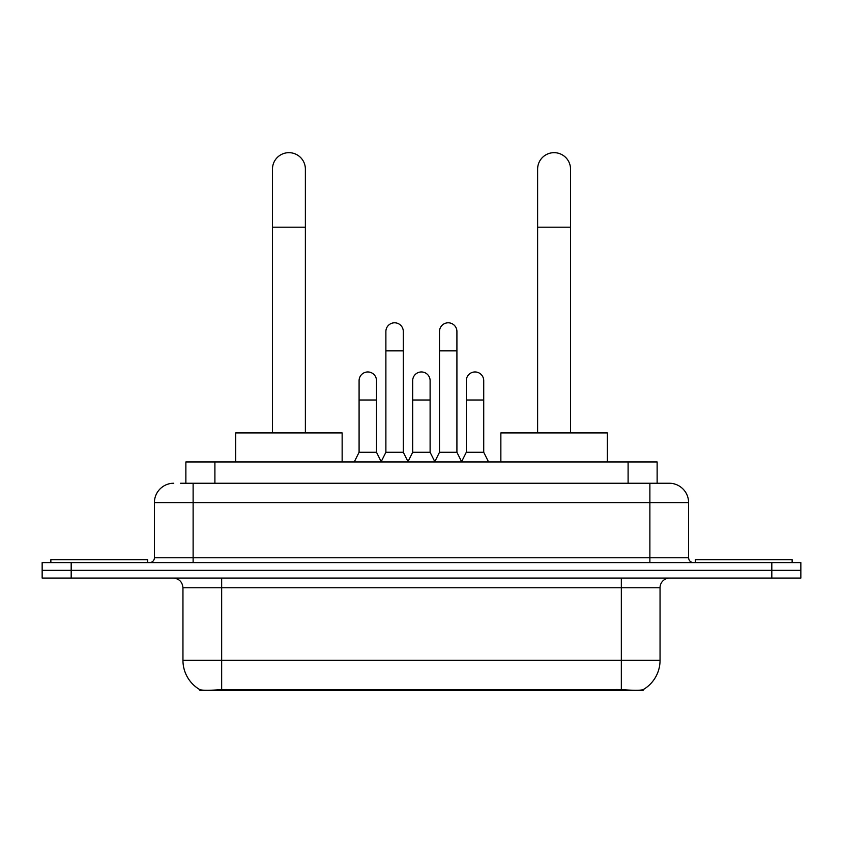 <?xml version="1.0" encoding="UTF-8"?>
<svg xmlns="http://www.w3.org/2000/svg" width="843" height="843" viewBox="0 0 843 843"><rect width="100%" height="100%" fill="white"/><g stroke="black" fill="none" stroke-linecap="round" stroke-linejoin="round"><path stroke-width="1.26" d="M185.871 483.239L185.871 461.953L657.129 461.953L657.129 483.239M643.114 689.648L643.114 690.333L199.886 690.333L199.886 689.648M182.952 660.332L221.667 660.332L221.667 587.761L182.952 587.761L182.952 660.332A33.868 33.868 0 0 0 199.696 689.553C202.204 690.533 209.528 690.533 221.667 689.553L621.333 689.553C633.462 690.533 640.785 690.533 643.304 689.553A33.868 33.868 0 0 0 660.048 660.332L660.048 587.761A9.673 9.673 0 0 1 669.721 578.077M71.181 562.597L800.85 562.597L800.85 570.332L42.15 570.332L42.15 578.077L71.181 578.077L71.181 570.332L42.15 570.332L42.15 562.597L71.181 562.597L71.181 570.332L800.85 570.332L800.85 578.077L71.181 578.077M180.982 483.239L662.461 483.239M180.539 483.239L193.121 483.239L193.121 502.597L154.406 502.597L154.406 557.76A4.837 4.837 0 0 1 149.569 562.597M173.763 483.239A19.357 19.357 0 0 0 154.406 502.597M669.237 483.239A19.357 19.357 0 0 1 688.594 502.597L649.879 502.597L649.879 483.239L668.942 483.239M688.594 502.597L688.594 557.76C688.879 560.7 690.491 562.313 693.431 562.597M800.85 562.597L800.85 570.332M147.63 562.597L147.63 559.689L50.865 559.689L50.865 562.597M792.135 562.597L792.135 559.689L695.37 559.689L695.37 562.597M272.468 432.923L272.468 169.116A16.449 16.449 0 0 1 288.917 152.667A16.449 16.449 0 0 1 305.377 169.116A16.449 16.449 0 0 0 288.917 152.667M305.377 432.923L305.377 169.116M342.142 461.953L342.142 432.923L235.692 432.923L235.692 461.953M537.623 432.923L537.623 169.116A16.449 16.449 0 0 1 554.083 152.667A16.449 16.449 0 0 1 570.532 169.116A16.449 16.449 0 0 0 554.083 152.667M570.532 432.923L570.532 169.116M607.308 461.953L607.308 432.923L500.858 432.923L500.858 461.953M381.047 461.953L385.883 452.269L403.302 452.269L408.149 461.953M403.302 452.269L403.302 331.499A8.715 8.715 0 0 0 394.598 322.795A8.715 8.715 0 0 1 395.146 322.806M385.883 452.269L385.883 350.857L403.302 350.857M385.883 350.857L385.883 331.499A8.715 8.715 0 0 1 394.598 322.795M434.661 461.953L439.498 452.269L456.917 452.269L461.753 461.953M456.917 452.269L456.917 331.499A8.715 8.715 0 0 0 448.213 322.795A8.715 8.715 0 0 1 448.761 322.806M439.498 452.269L439.498 350.857L456.917 350.857M439.498 350.857L439.498 331.499A8.715 8.715 0 0 1 448.213 322.795M354.239 461.953L359.086 452.269L376.505 452.269L381.194 461.658M376.505 452.269L376.505 380.657A8.715 8.715 0 0 0 368.338 371.974A8.715 8.715 0 0 1 376.505 380.657M359.086 452.269L359.086 400.014L376.505 400.014M359.086 400.014L359.086 380.657A8.715 8.715 0 0 1 368.338 371.974M408.001 461.658L412.691 452.269L430.109 452.269L434.809 461.658M430.109 452.269L430.109 380.657A8.715 8.715 0 0 0 421.953 371.974A8.715 8.715 0 0 1 430.109 380.657M412.691 452.269L412.691 400.014L430.109 400.014M412.691 400.014L412.691 380.657A8.715 8.715 0 0 1 421.953 371.974M461.616 461.658L466.305 452.269L483.724 452.269L488.561 461.953M483.724 452.269L483.724 380.657A8.715 8.715 0 0 0 475.557 371.974A8.715 8.715 0 0 1 483.724 380.657M466.305 452.269L466.305 400.014L483.724 400.014M466.305 400.014L466.305 380.657A8.715 8.715 0 0 1 475.557 371.974M616.981 690.333L616.981 689.384M226.019 690.333L226.019 689.384M214.902 483.239L214.902 461.953M628.098 483.239L628.098 461.953M621.333 578.077L621.333 587.761L221.667 587.761L221.667 578.077M660.048 587.761L621.333 587.761L621.333 660.332L660.048 660.332M621.333 689.553L621.333 660.332L221.667 660.332L221.667 689.553M771.819 578.077L771.819 562.597M193.121 562.597L193.121 557.76L688.594 557.76M154.406 557.76L193.121 557.76L193.121 502.597L649.879 502.597L649.879 562.597M272.468 227.178L305.377 227.178M537.623 227.178L570.532 227.178M182.952 587.761C182.383 581.881 179.159 578.656 173.279 578.077"/></g></svg>
